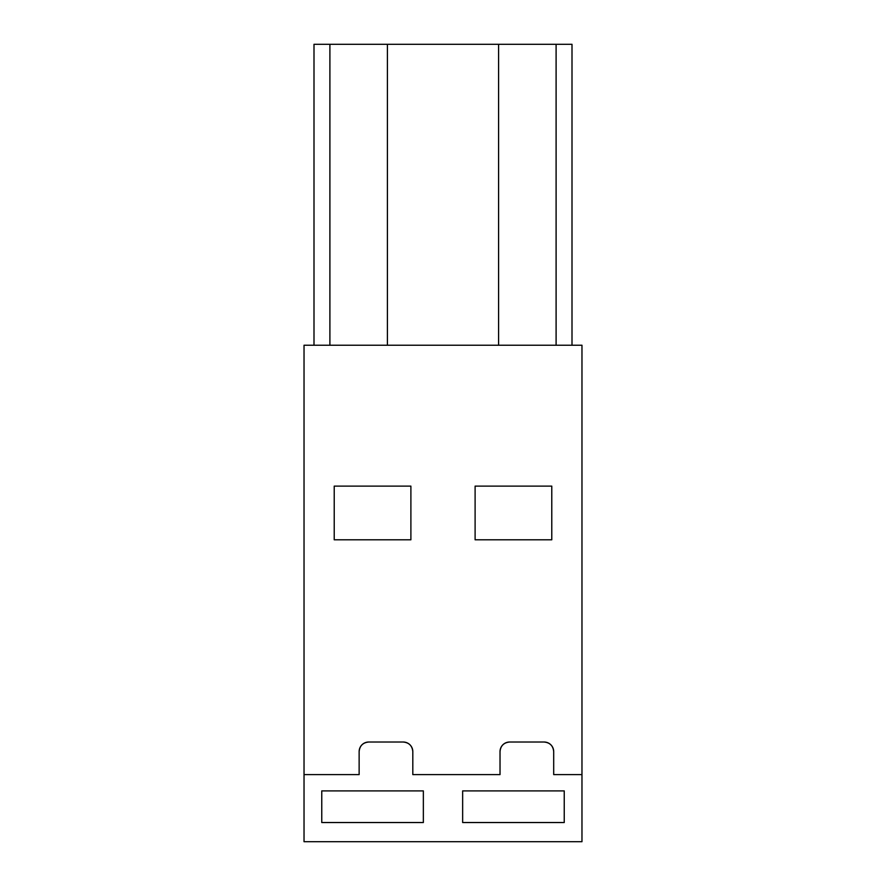 <?xml version="1.0" encoding="UTF-8"?>
<svg xmlns="http://www.w3.org/2000/svg" width="886" height="886" viewBox="0 0 886 886"><rect width="100%" height="100%" fill="white"/><g stroke="black" fill="none" stroke-linecap="round" stroke-linejoin="round"><path stroke-width="1.33" d="M556.098 345.241L556.098 44.3L313.998 44.3L313.998 345.241M360.912 746.056A9.58 9.58 0 0 0 359.14 751.605L359.14 774.608L304.031 774.608L304.031 345.241L581.969 345.241L581.969 774.608L553.695 774.608L553.695 751.605A9.58 9.58 0 0 0 544.115 742.025C549.929 742.59 553.119 745.779 553.695 751.605M572.002 345.241L572.002 44.3L556.098 44.3M304.031 774.608L304.031 841.7L581.969 841.7L581.969 774.608M412.3 748.537A9.58 9.58 0 0 0 403.23 742.025L368.72 742.025A9.58 9.58 0 0 0 361.023 745.901M501.797 746.067A9.58 9.58 0 0 0 500.025 751.605L500.025 774.608L412.81 774.608L412.81 751.605A9.58 9.58 0 0 0 412.344 748.67M544.115 742.025L509.605 742.025A9.58 9.58 0 0 0 506.659 742.49M506.582 742.512A9.58 9.58 0 0 0 501.919 745.89M329.902 345.241L329.902 44.3M500.025 751.605C500.59 745.79 503.78 742.601 509.605 742.025M403.23 742.025C409.044 742.59 412.234 745.779 412.81 751.605M359.14 751.605C359.705 745.79 362.895 742.601 368.72 742.025M564.238 822.529L462.647 822.529L462.647 790.899L564.238 790.899L564.238 822.529M321.762 822.529L321.762 790.899L423.353 790.899L423.353 822.529L321.762 822.529M551.779 539.795L475.106 539.795L475.106 486.126L551.779 486.126L551.779 539.795M334.221 539.795L334.221 486.126L410.894 486.126L410.894 539.795L334.221 539.795M498.585 345.241L498.585 44.3M387.415 345.241L387.415 44.3"/></g></svg>
